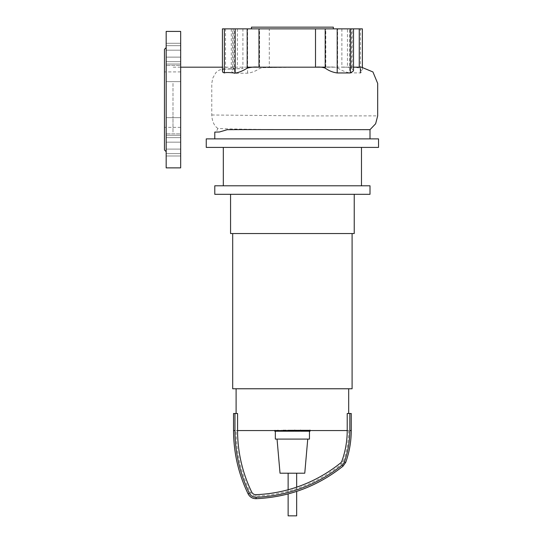 <?xml version="1.0" encoding="UTF-8"?>
<svg xmlns="http://www.w3.org/2000/svg" width="543" height="543" viewBox="0 0 543 543"><rect width="100%" height="100%" fill="white"/><g stroke="black" fill="none" stroke-linecap="round" stroke-linejoin="round"><path stroke-width="0.41" stroke-dasharray="2.71 2.04" d="M307.005 431.203L303.367 431.203L307.121 431.203L307.121 430.124L303.367 430.124L307.121 430.124L307.005 431.203M303.367 431.203L303.483 430.124L303.367 431.203M300.679 430.565L300.679 430.124L309.809 430.124L300.679 430.124L301.08 430.124L301.08 431.203L309.401 431.203M309.401 430.565L309.809 430.124L309.809 431.203M300.679 431.203L301.08 431.203M294.829 431.203L299.356 431.203L297.557 431.203L297.557 430.124L294.829 430.124L299.79 430.124L297.523 430.124L297.523 431.203L299.79 431.203M297.096 430.565L297.096 430.124M299.79 430.565L299.79 430.124M299.356 431.203L299.356 430.124M298.915 431.203L298.915 430.124M294.761 431.203L294.829 430.565M294.211 430.124L290.946 430.124L294.211 430.124L294.211 430.565M290.946 431.203L294.211 431.203M290.946 430.565L290.946 430.124M274.738 431.203L281.803 431.203L281.803 430.124L293.301 430.124L289.127 430.124L290.614 430.124L290.614 431.203L293.369 431.203L293.369 430.124L293.301 431.203L290.743 431.203M278.226 431.203L278.226 430.124M275.878 431.203L275.878 430.124M274.738 430.565L274.738 430.124M277.514 430.565L277.514 430.124M277.962 430.565L277.962 430.124M281.45 430.565L281.45 430.124M283.555 430.565L283.555 430.124M284.478 430.565L284.478 430.124M287.172 430.565L287.172 430.124M291.822 431.203L291.822 430.124M289.127 431.203L289.127 430.124M281.803 431.203L290.58 431.203L290.58 430.124L281.803 430.124M288.971 431.203L288.971 430.124M285.095 431.203L285.095 430.124M282.747 431.203L282.747 430.124M288.129 515.85L296.661 515.85M292.399 473.204L288.129 473.204L292.399 473.204M354.226 194.313L230.565 194.313L354.226 194.313M354.226 233.544L230.565 233.544M352.095 233.544L232.696 233.544L352.095 233.544M352.095 388.768L232.696 388.768M348.687 388.768L236.103 388.768L348.687 388.768M233.544 430.565L234.956 430.565A143.583 143.583 0 0 0 249.373 493.275A7.12 7.12 0 0 0 256.045 497.286A145.823 145.823 0 0 0 342.138 465.079A7.12 7.12 0 0 0 344.364 461.944A92.765 92.765 0 0 0 349.835 430.565L349.835 413.501L347.215 413.501L348.687 413.501L347.215 413.501L347.215 430.565L237.576 430.565L237.576 413.501L233.544 413.501M275.335 431.203L275.335 430.565L309.456 430.565L275.335 430.565M309.456 431.203L309.456 430.565M277.045 439.09L307.745 439.09L277.045 439.09M304.766 473.204L280.025 473.204M309.456 439.09L275.335 439.09M347.215 430.565L348.687 430.565L347.215 430.565A90.138 90.138 0 0 1 341.9 461.061L343.285 461.557L341.9 461.061A4.5 4.5 0 0 1 340.488 463.036L341.411 464.184L340.488 463.036A143.203 143.203 0 0 1 255.95 494.659L256.004 496.132L255.95 494.659A4.5 4.5 0 0 1 251.735 492.134L250.411 492.772L251.735 492.134A140.956 140.956 0 0 1 237.576 430.565L236.103 430.565L237.576 430.565M234.956 430.565L234.956 413.501M349.835 413.501L351.246 413.501M251.457 28.854L333.334 28.854L251.457 28.854M223.316 147.404L361.482 147.404L223.316 147.404M223.316 185.787L361.482 185.787L223.316 185.787M370.007 129.662C374.846 129.899 237.366 129.94 217.879 128.413L216.44 131.494L214.784 132.098M370.007 138.879L214.784 138.879L370.007 138.879M370.007 194.313L214.784 194.313M370.007 185.787L214.784 185.787M378.539 147.404L206.252 147.404M378.539 138.879L206.252 138.879M217.879 128.413C214.404 126.098 212.374 121.917 211.784 115.869L211.784 83.418L212.761 78.131L215.917 72.558L219.005 70.223L221.795 69.3L242.911 68.574L234.067 68.778L233.219 69.09L231.284 71.466L234.4 73.291L247.588 73.19C251.938 72.613 255.936 71.038 259.588 68.479L262.541 67.644L269.287 67.576L269.287 28.854L259.588 28.854L259.588 68.479M222.42 70.868L223.03 69.056L225.535 67.536C227.245 67.088 226.587 67.203 237.345 67.189L237.345 28.854L225.535 28.854L225.535 67.536M222.42 28.854L225.535 28.854M233.219 69.09L233.219 28.854L231.284 28.854L234.4 28.854L234.4 72.952M233.219 28.854L242.911 28.854L242.911 68.574M247.588 73.19L247.588 28.854L259.588 28.854M247.588 28.854L234.4 28.854M337.61 28.854L325.8 28.854L325.8 67.006L334.855 67.135L337.61 67.97L337.61 28.854L349.617 28.854L349.617 72.864L360.437 72.905L362.371 71.676L359.256 68.079L355.027 67.149M337.61 67.97C341.737 70.549 345.742 72.185 349.617 72.864M360.437 68.737L360.437 28.854L362.371 28.854M360.437 28.854L349.617 28.854M347.445 28.854L353.507 28.854L341.88 28.854L352.095 28.854L347.445 28.854L347.445 67.156L352.095 67.189L341.88 67.189C345.484 66.823 348.715 67.128 351.572 68.119L353.507 70.875M353.507 67.149L347.445 67.156M172.993 132.098L172.993 115.869L172.993 132.098M172.993 83.418L172.993 115.869L172.993 83.418M347.493 67.189L361.455 67.189L352.095 67.189L352.095 28.854M315.503 67.189L258.991 67.189M237.345 67.189L232.696 67.189L234.142 69.117M269.287 67.576L325.8 67.006M341.88 28.854L341.88 67.189M325.8 28.854L269.287 28.854M242.911 28.854L237.345 28.854M333.334 27.15L251.457 27.15M164.461 99.647L164.461 71.927L164.461 99.647M180.67 99.647L180.67 71.927L180.67 99.647M166.172 47.621L166.172 151.673L166.172 47.621M180.67 133.856L180.67 117.655L180.67 133.856L180.67 117.655L180.67 133.856L166.172 133.856L180.67 133.856M166.172 117.655L180.67 117.655L166.172 117.655L166.172 133.856L166.172 117.655M180.67 65.431L180.67 81.633L180.67 65.431L180.67 81.633L180.67 65.431L166.172 65.431L180.67 65.431M166.172 81.633L180.67 81.633L166.172 81.633L166.172 65.431L166.172 81.633M180.67 45.666L180.67 64.026L180.67 43.297L180.67 45.666L166.172 45.666L166.172 64.026L166.172 43.297L166.172 64.026L166.172 45.666L180.67 45.666M180.67 153.621L180.67 135.268L180.67 155.99L180.67 153.621L166.172 153.621L166.172 135.268L166.172 155.99L166.172 135.268L166.172 153.621L180.67 153.621M164.461 149.963L164.461 49.325M166.172 167.875L166.172 31.413L180.67 31.413L180.67 167.875L166.172 167.875M305.831 431.203L305.831 430.124M305.987 431.203L305.987 430.124M304.63 431.203L304.63 430.124M304.501 431.203L304.501 430.124M302.716 430.565L302.716 430.124M306.306 430.565L306.306 430.124M307.772 431.203L307.772 430.124M304.161 431.203L304.161 430.124M298.317 431.203L298.317 430.124M297.381 431.203L297.381 430.124M292.575 431.203L292.575 430.565M290.743 430.565L290.743 430.124M289.813 431.203L289.813 430.124M349.835 430.565L351.246 430.565M344.364 461.944L345.694 462.426M342.138 465.079L343.02 466.179M256.045 497.286L256.099 498.691M249.373 493.275L248.11 493.892M211.756 114.987L307.033 115.924L377.684 115.869M359.256 67.183L359.256 68.079M351.572 68.119L351.572 28.854M180.67 57.13L166.172 57.13L180.67 57.13M180.67 50.194L166.172 50.194L180.67 50.194M180.67 61.651L166.172 61.651L180.67 61.651M180.67 142.164L166.172 142.164L180.67 142.164M180.67 149.094L166.172 149.094L180.67 149.094M180.67 137.637L166.172 137.637L180.67 137.637M307.311 431.203L307.311 430.124M303.177 431.203L303.177 430.124M310.053 430.124L310.053 431.203M300.428 430.124L300.428 431.203M288.129 489.759L288.129 493.926M296.661 487.152L296.661 491.401M348.687 430.565C348.674 441.208 346.868 451.538 343.285 461.557L341.411 464.184C316.386 484.03 287.912 494.68 256.004 496.132C253.479 496.119 251.613 494.999 250.411 492.772C240.936 473.116 236.171 452.38 236.103 430.565M231.284 28.854L231.284 71.466M362.371 67.217L362.371 71.676M353.507 67.189L325.203 67.189M247.18 67.189L222.42 67.189M180.67 67.189L172.993 67.189M235.716 68.499L223.221 69.124M262.812 67.637L292.297 67.196M321.694 66.999L333.253 67.006M232.696 67.189L232.696 28.854M180.67 127.361L164.461 127.361M180.67 43.297L166.172 43.297L180.67 43.297M180.67 64.026L166.172 64.026L180.67 64.026M180.67 155.99L166.172 155.99L180.67 155.99M180.67 135.268L166.172 135.268L180.67 135.268M180.67 71.927L164.461 71.927"/><path stroke-width="0.81" d="M309.809 431.203L301.08 431.203M309.401 431.203L309.401 430.565M299.79 430.565L299.79 431.203L294.761 431.203L294.761 430.124M297.096 431.203L297.096 430.565M290.946 430.565L290.946 431.203L294.211 431.203L294.211 430.565M290.946 431.203L274.738 431.203L274.738 430.565M277.514 431.203L277.514 430.565M277.962 431.203L277.962 430.565M281.45 431.203L281.45 430.565M283.555 431.203L283.555 430.565M284.478 431.203L284.478 430.565M287.172 431.203L287.172 430.565M296.661 491.401L296.661 515.85L288.129 515.85L288.129 493.926M230.565 194.313L230.565 233.544L354.226 233.544L354.226 194.313M232.696 233.544L232.696 388.768L352.095 388.768L352.095 233.544M236.103 388.768L236.103 413.501M348.687 388.768L348.687 413.501M309.456 431.203L309.456 439.09L275.335 439.09L275.335 431.203M307.745 439.09L304.766 473.204L280.025 473.204L277.045 439.09M351.246 430.565C351.233 441.5 349.38 452.122 345.694 462.426L343.02 466.179C317.546 486.372 288.571 497.212 256.099 498.691C252.488 498.671 249.828 497.069 248.11 493.892L249.373 493.275A143.583 143.583 0 0 1 234.956 430.565L234.956 413.501L237.576 413.501L237.576 430.565L347.215 430.565L347.215 413.501L351.246 413.501L351.246 430.565L349.835 430.565L349.835 413.501M249.373 493.275A7.12 7.12 0 0 0 256.045 497.286A145.823 145.823 0 0 0 342.138 465.079A7.12 7.12 0 0 0 344.364 461.944A92.765 92.765 0 0 0 349.835 430.565M237.576 430.565A140.956 140.956 0 0 0 251.735 492.134A4.5 4.5 0 0 0 255.95 494.659A143.203 143.203 0 0 0 340.488 463.036A4.5 4.5 0 0 0 341.9 461.061A90.138 90.138 0 0 0 347.215 430.565M234.956 413.501L233.544 413.501L233.544 430.565L234.956 430.565M251.457 28.854L251.457 27.15L333.334 27.15L333.334 28.854M378.539 138.879L378.539 147.404L206.252 147.404L206.252 138.879L378.539 138.879M361.482 147.404L361.482 185.787M223.316 147.404L223.316 185.787M370.007 185.787L370.007 194.313L214.784 194.313L214.784 185.787L370.007 185.787M214.784 138.879L214.784 132.098L219.392 132.003L227.225 129.702L242.524 129.587L370.007 129.662L370.007 138.879M370.007 129.662L375.634 123.763L377.684 115.869L377.684 83.418L372.932 71.947L361.468 67.189L353.507 67.189M247.18 28.854L258.991 28.854L258.991 67.189C255.04 66.789 251.104 67.115 247.18 68.16L247.18 28.854L235.173 28.854L235.173 73.101C229.214 72.402 225.61 72.348 224.354 72.932L222.84 72.3L222.42 70.868L222.42 28.854L235.173 28.854M247.18 68.16C242.85 70.889 238.845 72.538 235.173 73.101M362.371 67.217L362.371 28.854L359.256 28.854L359.256 67.183M353.507 28.854L353.507 70.875L350.391 72.959L337.203 72.959L337.203 28.854L359.256 28.854M361.468 67.189L353.507 67.149M337.203 72.959C332.866 72.382 328.868 70.773 325.203 68.119C322.501 67.135 319.27 66.83 315.503 67.189L315.503 28.854L325.203 28.854L325.203 68.119M258.991 28.854L315.503 28.854M337.203 28.854L325.203 28.854M166.172 151.673L164.461 149.963L164.461 49.325L166.172 47.621M180.67 31.413L166.172 31.413L166.172 167.875L180.67 167.875L180.67 31.413M300.679 431.203L300.679 430.565M302.716 431.203L302.716 430.565M306.306 431.203L306.306 430.565M294.829 431.203L294.829 430.565M292.575 431.203L292.575 430.565M290.743 431.203L290.743 430.565M345.694 462.426L344.364 461.944M343.02 466.179L342.138 465.079M256.099 498.691L256.045 497.286M224.354 72.932L224.354 28.854M234.4 72.952L234.4 73.291M360.437 72.905L360.437 68.737M350.391 28.854L350.391 72.959M310.053 430.124L310.053 431.203M300.428 430.124L300.428 431.203M288.129 473.204L288.129 489.759M296.661 473.204L296.661 487.152M248.11 493.892C238.465 473.883 233.612 452.774 233.544 430.565M325.203 67.189L247.18 67.189M222.42 67.189L180.67 67.189"/></g></svg>
